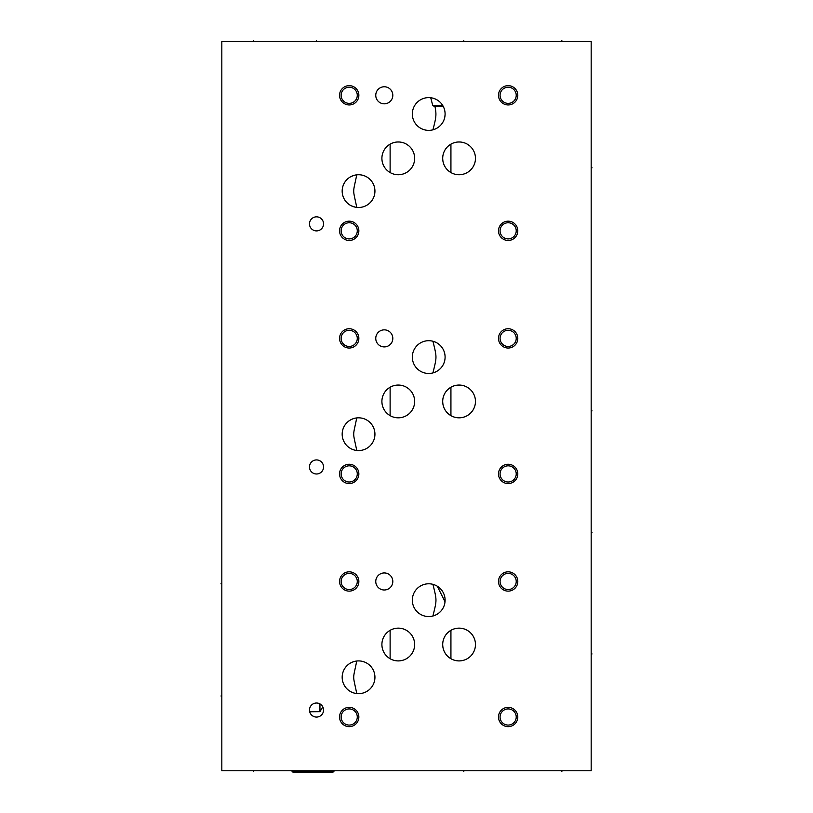 <?xml version="1.0" encoding="UTF-8"?>
<svg xmlns="http://www.w3.org/2000/svg" width="813" height="813" viewBox="0 0 813 813"><rect width="100%" height="100%" fill="white"/><g stroke="black" fill="none" stroke-linecap="round" stroke-linejoin="round"><path stroke-width="1.22" d="M221.827 41.524L221.827 770.775L591.173 770.775L591.173 41.524L221.827 41.524M339.56 581.468A9.644 9.644 0 0 1 349.204 571.824A9.644 9.644 0 0 1 358.858 581.468A9.644 9.644 0 0 1 349.204 591.122A9.644 9.644 0 0 1 339.56 581.468M339.56 717.005A9.644 9.644 0 0 1 349.204 707.351A9.644 9.644 0 0 1 358.858 717.005A9.644 9.644 0 0 1 349.204 726.649A9.644 9.644 0 0 1 339.56 717.005M498.501 717.005A9.644 9.644 0 0 1 508.145 707.351A9.644 9.644 0 0 1 517.8 717.005A9.644 9.644 0 0 1 508.145 726.649A9.644 9.644 0 0 1 498.501 717.005M498.501 581.468A9.644 9.644 0 0 1 508.145 571.824A9.644 9.644 0 0 1 517.8 581.468A9.644 9.644 0 0 1 508.145 591.122A9.644 9.644 0 0 1 498.501 581.468M358.553 693.662A16.382 16.382 0 0 1 342.171 677.28A16.382 16.382 0 0 1 358.553 660.908A16.382 16.382 0 0 1 374.935 677.28A16.382 16.382 0 0 1 358.553 693.662L356.755 693.57C352.71 673.499 352.69 681.101 356.755 660.999M398.268 660.908A16.382 16.382 0 0 1 381.897 644.526A16.382 16.382 0 0 1 398.268 628.144A16.382 16.382 0 0 1 414.65 644.526A16.382 16.382 0 0 1 398.268 660.908M428.715 616.549A16.382 16.382 0 0 1 412.333 600.167A16.382 16.382 0 0 1 428.715 583.785A16.382 16.382 0 0 1 445.097 600.167A16.382 16.382 0 0 1 428.715 616.549M459.081 660.908A16.382 16.382 0 0 1 442.699 644.526A16.382 16.382 0 0 1 459.081 628.144A16.382 16.382 0 0 1 475.463 644.526A16.382 16.382 0 0 1 459.081 660.908M316.521 717.076A7.032 7.032 0 0 1 309.489 710.044A7.032 7.032 0 0 1 316.521 703.011A7.032 7.032 0 0 1 323.554 710.044A7.032 7.032 0 0 1 316.521 717.076M384.285 589.994A8.526 8.526 0 0 1 375.758 581.468A8.526 8.526 0 0 1 384.285 572.941A8.526 8.526 0 0 1 392.811 581.468A8.526 8.526 0 0 1 384.285 589.994M339.56 338.381A9.644 9.644 0 0 1 349.204 328.737A9.644 9.644 0 0 1 358.858 338.381A9.644 9.644 0 0 1 349.204 348.035A9.644 9.644 0 0 1 339.56 338.381M339.56 473.918A9.644 9.644 0 0 1 349.204 464.264A9.644 9.644 0 0 1 358.858 473.918A9.644 9.644 0 0 1 349.204 483.562A9.644 9.644 0 0 1 339.56 473.918M498.501 473.918A9.644 9.644 0 0 1 508.145 464.264A9.644 9.644 0 0 1 517.8 473.918A9.644 9.644 0 0 1 508.145 483.562A9.644 9.644 0 0 1 498.501 473.918M498.501 338.381A9.644 9.644 0 0 1 508.145 328.737A9.644 9.644 0 0 1 517.8 338.381A9.644 9.644 0 0 1 508.145 348.035A9.644 9.644 0 0 1 498.501 338.381M358.553 450.575A16.382 16.382 0 0 1 342.171 434.193A16.382 16.382 0 0 1 358.553 417.821A16.382 16.382 0 0 1 374.935 434.193A16.382 16.382 0 0 1 358.553 450.575L356.755 450.483C352.71 430.412 352.69 438.014 356.755 417.912M398.268 417.821A16.382 16.382 0 0 1 381.897 401.439A16.382 16.382 0 0 1 398.268 385.057A16.382 16.382 0 0 1 414.65 401.439A16.382 16.382 0 0 1 398.268 417.821M428.715 373.462A16.382 16.382 0 0 1 412.333 357.08A16.382 16.382 0 0 1 428.715 340.698A16.382 16.382 0 0 1 445.097 357.08A16.382 16.382 0 0 1 428.715 373.462M459.081 417.821A16.382 16.382 0 0 1 442.699 401.439A16.382 16.382 0 0 1 459.081 385.057A16.382 16.382 0 0 1 475.463 401.439A16.382 16.382 0 0 1 459.081 417.821M316.521 473.989A7.032 7.032 0 0 1 309.489 466.957A7.032 7.032 0 0 1 316.521 459.924A7.032 7.032 0 0 1 323.554 466.957A7.032 7.032 0 0 1 316.521 473.989L317.172 473.959M384.285 346.907A8.526 8.526 0 0 1 375.758 338.381A8.526 8.526 0 0 1 384.285 329.854A8.526 8.526 0 0 1 392.811 338.381A8.526 8.526 0 0 1 384.285 346.907M339.56 95.294A9.644 9.644 0 0 1 349.204 85.65A9.644 9.644 0 0 1 358.858 95.294A9.644 9.644 0 0 1 349.204 104.948A9.644 9.644 0 0 1 339.56 95.294M339.56 230.831A9.644 9.644 0 0 1 349.204 221.177A9.644 9.644 0 0 1 358.858 230.831A9.644 9.644 0 0 1 349.204 240.475A9.644 9.644 0 0 1 339.56 230.831M498.501 230.831A9.644 9.644 0 0 1 508.145 221.177A9.644 9.644 0 0 1 517.8 230.831A9.644 9.644 0 0 1 508.145 240.475A9.644 9.644 0 0 1 498.501 230.831M498.501 95.294A9.644 9.644 0 0 1 508.145 85.65A9.644 9.644 0 0 1 517.8 95.294A9.644 9.644 0 0 1 508.145 104.948A9.644 9.644 0 0 1 498.501 95.294M358.553 207.488A16.382 16.382 0 0 1 342.171 191.106A16.382 16.382 0 0 1 358.553 174.734A16.382 16.382 0 0 1 374.935 191.106A16.382 16.382 0 0 1 358.553 207.488L358.553 207.488M398.268 174.734A16.382 16.382 0 0 1 381.897 158.352A16.382 16.382 0 0 1 398.268 141.97A16.382 16.382 0 0 1 414.65 158.352A16.382 16.382 0 0 1 398.268 174.734M428.715 130.375A16.382 16.382 0 0 1 412.333 113.993A16.382 16.382 0 0 1 428.715 97.611A16.382 16.382 0 0 1 445.097 113.993A16.382 16.382 0 0 1 428.715 130.375M459.081 174.734A16.382 16.382 0 0 1 442.699 158.352A16.382 16.382 0 0 1 459.081 141.97A16.382 16.382 0 0 1 475.463 158.352A16.382 16.382 0 0 1 459.081 174.734M316.521 230.902A7.032 7.032 0 0 1 309.489 223.87A7.032 7.032 0 0 1 316.521 216.837A7.032 7.032 0 0 1 323.554 223.87A7.032 7.032 0 0 1 316.521 230.902M384.285 103.82A8.526 8.526 0 0 1 375.758 95.294A8.526 8.526 0 0 1 384.285 86.767A8.526 8.526 0 0 1 392.811 95.294A8.526 8.526 0 0 1 384.285 103.82M457.871 660.857L456.672 660.725M455.473 660.502L454.294 660.186M453.146 659.79L452.018 659.302M450.046 630.868L450.93 630.319L450.93 658.733L449.975 658.144M471.703 654.963L470.839 655.928M470.778 655.989L469.894 656.833M468.877 657.656L467.79 658.398M466.642 659.058L465.443 659.617M464.213 660.075L462.953 660.441M461.672 660.695L460.382 660.857M450.93 630.319L452.028 629.74M454.152 628.906L455.178 628.612M458.126 628.175L460.046 628.175M445.687 653.947L445.189 653.205M444.752 652.463L444.365 651.721M443.715 650.197L443.451 649.414M443.024 647.778L442.922 647.189M442.882 646.924L442.719 645.197M442.699 644.343L442.729 643.51M442.8 642.707L442.912 641.935M443.359 639.912L443.552 639.313M444.457 637.148L444.741 636.609M445.402 635.522L445.788 634.953M446.215 634.384L446.703 633.794M447.241 633.205L448.502 632.016M447.13 655.725L446.601 655.136M463.024 628.622L464.06 628.916M465.117 629.292L466.215 629.78M467.312 630.36L469.508 631.884M470.534 632.819L471.499 633.835M472.363 634.933L473.125 636.091M473.776 637.28L474.314 638.5M474.751 639.74L475.077 640.979M475.463 644.699L475.402 645.929M475.341 646.518L475.249 647.138M475.016 648.337L474.68 649.506M474.264 650.664L473.766 651.792M473.166 652.89L472.475 653.947M397.069 660.857L395.86 660.725M394.661 660.502L393.482 660.186M392.333 659.79L391.205 659.302M389.234 630.868L390.118 630.319L390.118 658.733L389.163 658.144M411.673 653.947L412.354 652.89M410.9 654.963L410.026 655.928M409.976 655.989L409.081 656.833M408.065 657.656L406.978 658.398M405.829 659.058L404.64 659.617M403.411 660.075L402.15 660.441M400.87 660.695L399.569 660.857M390.118 630.319L391.216 629.74M393.34 628.906L394.366 628.612M397.313 628.175L399.244 628.175M384.874 653.947L384.386 653.205M383.949 652.463L383.553 651.721M382.903 650.197L382.638 649.414M382.222 647.778L382.11 647.189M382.069 646.924L381.907 645.197M381.897 644.343L381.927 643.51M381.998 642.707L382.1 641.935M382.557 639.912L382.74 639.313M383.645 637.148L383.929 636.609M384.59 635.522L384.976 634.953M385.413 634.384L385.901 633.794M386.439 633.205L387.699 632.016M386.317 655.725L385.789 655.136M402.211 628.622L403.248 628.916M404.315 629.292L405.402 629.78M406.51 630.36L408.695 631.884M409.732 632.819L410.687 633.835M411.551 634.933L412.313 636.091M412.963 637.28L413.502 638.5M413.939 639.74L414.264 640.979M414.65 644.699L414.589 645.929M414.528 646.518L414.447 647.138M414.203 648.337L413.878 649.506M413.461 650.664L412.953 651.792M457.871 417.77L456.672 417.638M455.473 417.415L454.294 417.099M453.146 416.703L452.018 416.215M450.046 387.781L450.93 387.232L450.93 415.646L449.975 415.057M471.703 411.876L470.839 412.841M470.778 412.902L469.894 413.746M468.877 414.569L467.78 415.311M466.642 415.971L465.443 416.53M464.213 416.988L462.953 417.354M461.672 417.608L460.382 417.77M450.93 387.232L452.028 386.653M454.152 385.819L455.178 385.525M458.126 385.088L460.046 385.088M445.687 410.86L445.189 410.118M444.752 409.376L444.365 408.634M443.715 407.11L443.451 406.327M443.024 404.691L442.922 404.102M442.882 403.837L442.719 402.11M442.699 401.256L442.729 400.423M442.8 399.62L442.912 398.848M443.359 396.825L443.552 396.226M444.457 394.061L444.741 393.522M445.402 392.435L445.788 391.866M446.215 391.297L446.703 390.707M447.241 390.118L448.502 388.929M447.13 412.638L446.601 412.049M463.024 385.535L464.06 385.829M465.117 386.216L466.215 386.693M467.312 387.273L469.508 388.797M470.534 389.732L471.499 390.748M472.363 391.846L473.125 393.004M473.776 394.193L474.314 395.413M474.751 396.653L475.077 397.892M475.463 401.612L475.402 402.841M475.341 403.431L475.249 404.051M475.016 405.25L474.68 406.419M474.264 407.577L473.766 408.705M473.166 409.803L472.475 410.86M397.069 417.77L395.86 417.638M394.661 417.415L393.482 417.099M392.333 416.703L391.205 416.215M389.234 387.781L390.118 387.232L390.118 415.646L389.163 415.057M410.9 411.876L410.026 412.841M409.976 412.902L409.081 413.746M408.065 414.569L406.978 415.311M405.829 415.971L404.64 416.53M403.411 416.988L402.15 417.354M400.87 417.608L399.569 417.77M390.118 387.232L391.216 386.653M393.34 385.819L394.366 385.525M397.313 385.088L399.244 385.088M384.874 410.86L384.386 410.118M383.949 409.376L383.553 408.634M382.903 407.11L382.638 406.327M382.222 404.691L382.11 404.102M382.069 403.837L381.907 402.11M381.897 401.256L381.927 400.423M381.998 399.62L382.1 398.848M382.557 396.825L382.74 396.226M383.645 394.061L383.929 393.522M384.59 392.435L384.976 391.866M385.413 391.297L385.901 390.707M386.439 390.118L387.699 388.929M386.317 412.638L385.789 412.049M402.211 385.535L403.248 385.829M404.315 386.216L405.402 386.693M406.51 387.273L408.695 388.797M409.732 389.732L410.687 390.748M411.551 391.846L412.313 393.004M412.963 394.193L413.502 395.413M413.939 396.653L414.264 397.892M414.65 401.612L414.589 402.841M414.528 403.431L414.447 404.051M414.203 405.25L413.878 406.419M413.461 407.577L412.953 408.705M412.354 409.803L411.673 410.86M457.871 174.683L456.672 174.551M455.473 174.328L454.294 174.012M453.146 173.616L452.018 173.128M450.046 144.694L450.93 144.145L450.93 172.559L449.975 171.97M471.703 168.789L470.839 169.754M470.778 169.815L469.894 170.659M468.877 171.482L467.79 172.224M466.642 172.884L465.443 173.443M464.213 173.901L462.953 174.267M461.672 174.521L460.382 174.683M450.93 144.145L452.028 143.566M454.152 142.732L455.178 142.448M458.126 142.001L460.046 142.001M445.687 167.773L445.189 167.031M444.752 166.289L444.365 165.547M443.715 164.023L443.451 163.24M443.024 161.604L442.922 161.015M442.882 160.75L442.719 159.023M442.699 158.169L442.729 157.336M442.8 156.533L442.912 155.761M443.359 153.738L443.552 153.139M444.457 150.974L444.741 150.435M445.402 149.348L445.788 148.779M446.215 148.21L446.703 147.62M447.241 147.031L448.502 145.842M447.13 169.551L446.601 168.962M463.024 142.448L464.06 142.742M465.117 143.129L466.215 143.606M467.312 144.186L469.508 145.71M470.534 146.645L471.499 147.661M472.363 148.759L473.125 149.917M473.776 151.106L474.314 152.326M474.751 153.566L475.077 154.805M475.463 158.525L475.402 159.755M475.341 160.344L475.249 160.964M475.016 162.163L474.68 163.332M474.264 164.49L473.766 165.618M473.166 166.716L472.475 167.773M397.069 174.683L395.86 174.551M394.661 174.328L393.482 174.012M392.333 173.616L391.205 173.128M389.234 144.694L390.118 144.145L390.118 172.559L389.163 171.97M410.9 168.789L410.026 169.754M409.976 169.815L409.081 170.659M408.065 171.482L406.978 172.224M405.829 172.884L404.64 173.443M403.411 173.901L402.15 174.267M400.87 174.521L399.569 174.683M390.118 144.145L391.216 143.566M393.34 142.732L394.366 142.448M397.313 142.001L399.244 142.001M384.874 167.773L384.386 167.031M383.949 166.289L383.553 165.547M382.903 164.023L382.638 163.24M382.222 161.604L382.11 161.015M382.069 160.75L381.907 159.023M381.897 158.169L381.927 157.336M381.998 156.533L382.1 155.761M382.557 153.738L382.74 153.139M383.645 150.974L383.929 150.435M384.59 149.348L384.976 148.779M385.413 148.21L385.901 147.62M386.439 147.031L387.699 145.842M386.317 169.551L385.789 168.962M402.211 142.448L403.248 142.742M404.315 143.129L405.402 143.606M406.51 144.186L408.695 145.71M409.732 146.645L410.687 147.661M411.551 148.759L412.313 149.917M412.963 151.106L413.502 152.326M413.939 153.566L414.264 154.805M414.65 158.525L414.589 159.755M414.528 160.344L414.447 160.964M414.203 162.163L413.878 163.332M413.461 164.49L412.953 165.618M412.354 166.716L411.673 167.773M437.252 586.183L445.016 601.732M432.933 372.913C436.967 356.379 436.967 357.791 432.933 341.257M432.191 341.074L431.52 340.942M432.933 129.826C436.276 117.001 436.561 114.745 435.016 106.706L443.39 106.706L443.847 107.733M430.88 616.406L431.479 616.315M432.191 616.173L432.923 616C436.977 599.455 436.967 600.878 432.933 584.344L432.191 584.161M432.994 615.98L433.868 615.715M434.782 615.39L435.707 614.984M436.632 614.506L437.435 614.039M437.546 613.967L438.441 613.348M439.284 612.677L440.87 611.152M441.581 610.309L442.242 609.404M443.39 607.453L443.857 606.407M444.264 605.329L444.589 604.222M444.996 601.925L445.087 600.756M445.087 599.588L444.996 598.419M444.589 596.122L444.264 595.004M443.857 593.927L443.39 592.89M442.242 590.939L441.581 590.035M440.87 589.191L439.284 587.657M438.441 586.986L437.546 586.376M437.445 586.305L436.632 585.827M435.707 585.36L434.782 584.954M433.868 584.618L432.994 584.364M431.479 584.029L430.88 583.937M444.254 108.8L444.579 109.897M444.996 112.164L445.077 113.312M445.087 114.47L444.863 116.767M444.63 117.885L444.315 118.993M444.223 119.257L443.928 120.06M443.471 121.096L442.953 122.092M442.374 123.037L441.733 123.942M440.29 125.578L439.508 126.32M438.674 127.001L436.916 128.18M436.002 128.667L435.087 129.084M434.935 129.145L432.486 129.938M432.323 129.978L431.744 130.09M430.616 340.81L431.144 340.881M431.794 340.993L435.087 341.988M435.209 342.049L436.144 342.486M437.069 342.995L438.847 344.214M439.681 344.915L440.473 345.677M441.215 346.501L441.662 347.06M441.906 347.375L442.546 348.31M443.115 349.285L443.624 350.301M444.061 351.368L444.721 353.594M444.924 354.742L445.057 355.911M445.057 358.259L444.924 359.417M444.721 360.576L444.061 362.801M443.624 363.858L443.115 364.885M442.546 365.86L441.906 366.785M441.642 367.141L441.215 367.669M440.473 368.482L439.681 369.254M438.847 369.956L438.116 370.494M437.973 370.596L437.069 371.175M436.144 371.683L435.209 372.12M435.077 372.181L432.557 373.004M435.016 106.706L432.75 105.548L442.75 105.548L443.39 106.706M428.715 97.611L427.892 97.641L428.715 97.611A16.382 16.382 0 0 1 429.193 97.621L429.894 97.662A16.382 16.382 0 0 1 430.727 97.743L432.75 105.548M429.274 97.621L429.914 97.662M429.965 97.662L430.616 97.723M430.768 97.743L431.652 97.885M432.587 98.078L434.538 98.688M434.64 98.729L436.479 99.572M437.414 100.111L438.309 100.721M439.172 101.391L439.884 102.011M439.985 102.113L440.758 102.895M441.479 103.729L442.14 104.613M358.025 174.734L357.364 174.775M356.755 174.825C352.7 194.917 352.7 187.305 356.755 207.396M358.045 207.488L357.364 207.447M356.551 207.366L355.637 207.234M355.403 207.183L351.562 205.923M351.226 205.76L350.555 205.404M349.59 204.825L348.665 204.175M347.791 203.463L346.978 202.691M345.505 201.014L344.864 200.1M344.285 199.144L343.879 198.372M343.767 198.159L343.32 197.132M342.944 196.075L342.639 194.998M342.639 187.224L342.944 186.147M343.32 185.09L343.767 184.063M343.848 183.89L344.285 183.077M344.864 182.122L345.505 181.208M346.978 179.531L347.791 178.758M348.665 178.047L349.59 177.397M350.555 176.817L351.246 176.451M351.562 176.299L354.651 175.202M354.773 175.171L355.383 175.039M355.637 174.988L356.551 174.856M358.035 417.821L357.364 417.862M356.551 417.943L355.647 418.075M355.576 418.095L353.635 418.573M353.543 418.604L351.562 419.386M351.043 419.64L349.59 420.484M349.549 420.514L348.675 421.134M347.801 421.845L346.978 422.608M345.505 424.295L344.864 425.209M344.285 426.164L343.909 426.866M343.767 427.15L343.32 428.177M342.944 429.234L342.649 430.311M342.639 438.085L342.944 439.162M343.32 440.219L344.285 442.231M344.864 443.187L345.505 444.101M346.978 445.788L347.801 446.55M348.675 447.262L349.478 447.831M349.59 447.912L350.566 448.491M351.562 449.01L353.431 449.762M353.635 449.823L354.661 450.107M354.793 450.138L355.494 450.29M355.647 450.321L356.551 450.453M357.364 450.534L358.035 450.565M358.035 660.908L357.364 660.949M356.551 661.03L355.647 661.162M355.576 661.182L353.635 661.66M353.543 661.691L351.562 662.473M351.043 662.727L349.59 663.571M349.549 663.601L348.675 664.221M347.801 664.932L346.978 665.695M345.505 667.382L344.864 668.296M344.285 669.251L343.909 669.953M343.767 670.237L343.32 671.264M342.944 672.321L342.649 673.398M342.639 681.172L342.944 682.249M343.32 683.306L344.285 685.318M344.864 686.274L345.505 687.188M346.978 688.875L347.801 689.637M348.675 690.349L349.478 690.918M349.59 690.999L350.566 691.578M351.562 692.097L353.431 692.849M353.635 692.91L354.661 693.194M354.793 693.225L355.494 693.377M355.647 693.408L356.551 693.54M357.364 693.621L358.035 693.652M349.204 573.389A8.079 8.079 0 0 1 357.283 581.468A8.079 8.079 0 0 1 349.204 589.547A8.079 8.079 0 0 1 341.125 581.468A8.079 8.079 0 0 1 349.204 573.389M349.204 708.926A8.079 8.079 0 0 1 357.283 717.005A8.079 8.079 0 0 1 349.204 725.074A8.079 8.079 0 0 1 341.125 717.005A8.079 8.079 0 0 1 349.204 708.926M508.145 708.926A8.079 8.079 0 0 1 516.225 717.005A8.079 8.079 0 0 1 508.145 725.074A8.079 8.079 0 0 1 500.066 717.005A8.079 8.079 0 0 1 508.145 708.926M508.145 573.389A8.079 8.079 0 0 1 516.225 581.468A8.079 8.079 0 0 1 508.145 589.547A8.079 8.079 0 0 1 500.066 581.468A8.079 8.079 0 0 1 508.145 573.389M315.911 703.042L315.312 703.123M314.712 703.255L314.123 703.438M312.456 704.302L311.938 704.719M310.607 706.233L310.271 706.822M309.987 707.432L309.773 708.072M309.611 708.723L309.519 709.383M309.519 710.704L309.611 711.365M309.773 712.015L309.987 712.655M310.271 713.265L310.607 713.855M311.135 714.566L311.765 715.227M311.938 715.379L313.605 716.446M314.123 716.66L314.712 716.842M315.312 716.975L315.911 717.046M322.791 706.863L321.918 705.542L322.791 706.863L319.956 711.66L319.956 703.916M323.015 707.34L323.228 707.92M323.533 709.566L323.472 708.997M319.123 716.578L318.472 716.802M309.54 710.918L309.702 711.761L309.54 710.918L309.702 711.761L319.956 711.66M317.172 717.046L317.822 716.954M319.753 716.294L320.373 715.928M320.952 715.501L321.501 715.013M321.521 714.983L321.989 714.475M322.395 713.905L322.741 713.316M323.015 712.747L323.218 712.178M323.472 711.09L323.533 710.562M322.741 706.771L322.395 706.192M321.989 705.623L320.952 704.586M320.373 704.16L319.753 703.804M319.113 703.509L318.472 703.286M317.822 703.133L317.172 703.042M312.111 229.347L313.005 229.957M310.2 226.959L310.769 227.914M312.151 472.465L313.005 473.044M310.607 470.768L310.271 470.178L310.607 470.768M309.987 469.568L309.773 468.928L309.987 469.568M309.611 468.278L309.519 467.617L309.611 468.278M309.611 465.636L309.54 466.164M310.861 219.703L310.475 220.293M310.139 220.912L309.895 221.512M309.885 221.563L309.682 222.223M309.56 222.904L309.499 223.595M309.499 224.286L309.58 224.967M309.723 225.648L309.926 226.309M314.123 230.486L314.712 230.668M315.312 230.801L315.911 230.872M318.513 230.618L319.174 230.384M319.814 230.079L320.444 229.703M321.033 229.256L321.582 228.748M321.775 228.534L322.355 227.792M322.476 227.61L322.812 227.01M323.066 226.431L323.269 225.851M323.401 225.303L323.493 224.754M323.513 223.158L323.442 222.61M323.31 222.061L323.137 221.492M322.588 220.323L321.42 218.829M319.072 230.425L318.432 230.638M315.911 459.955L315.312 460.036M314.712 460.168L314.123 460.351M318.472 473.715L319.113 473.491L318.472 473.715M319.753 473.207L320.373 472.841L319.753 473.207M321.521 471.896L321.989 471.388M322.395 470.818L322.741 470.229L322.395 470.818M323.533 466.438L323.472 465.91M322.741 463.684L322.395 463.105L322.741 463.684M321.989 462.536L320.952 461.499L321.989 462.536M320.373 461.073L319.753 460.717L320.373 461.073M319.113 460.422L318.472 460.199L319.113 460.422M317.822 460.046L317.172 459.955L317.822 460.046M314.123 473.573L314.712 473.755M315.312 473.888L315.911 473.959M349.204 330.302A8.079 8.079 0 0 1 357.283 338.381A8.079 8.079 0 0 1 349.204 346.46A8.079 8.079 0 0 1 341.125 338.381A8.079 8.079 0 0 1 349.204 330.302M349.204 465.839A8.079 8.079 0 0 1 357.283 473.918A8.079 8.079 0 0 1 349.204 481.997A8.079 8.079 0 0 1 341.125 473.918A8.079 8.079 0 0 1 349.204 465.839M508.145 465.839A8.079 8.079 0 0 1 516.225 473.918A8.079 8.079 0 0 1 508.145 481.997A8.079 8.079 0 0 1 500.066 473.918A8.079 8.079 0 0 1 508.145 465.839M508.145 330.302A8.079 8.079 0 0 1 516.225 338.381A8.079 8.079 0 0 1 508.145 346.46A8.079 8.079 0 0 1 500.066 338.381A8.079 8.079 0 0 1 508.145 330.302M349.204 87.215A8.079 8.079 0 0 1 357.283 95.294A8.079 8.079 0 0 1 349.204 103.373A8.079 8.079 0 0 1 341.125 95.294A8.079 8.079 0 0 1 349.204 87.215M349.204 222.752A8.079 8.079 0 0 1 357.283 230.831A8.079 8.079 0 0 1 349.204 238.91A8.079 8.079 0 0 1 341.125 230.831A8.079 8.079 0 0 1 349.204 222.752M508.145 222.752A8.079 8.079 0 0 1 516.225 230.831A8.079 8.079 0 0 1 508.145 238.91A8.079 8.079 0 0 1 500.066 230.831A8.079 8.079 0 0 1 508.145 222.752M508.145 87.215A8.079 8.079 0 0 1 516.225 95.294A8.079 8.079 0 0 1 508.145 103.373A8.079 8.079 0 0 1 500.066 95.294A8.079 8.079 0 0 1 508.145 87.215M334.062 771.151L291.948 771.151L293.147 772.35L332.863 772.35L334.062 770.775M220.963 583.785L221.827 583.785L220.963 583.785M220.963 695.979L221.827 695.979L220.963 695.979M253.392 770.775L253.392 771.649M561.854 770.775L561.854 771.649M463.796 770.775L463.796 771.649L463.796 770.775M253.392 41.524L253.392 40.65M561.854 41.524L561.854 40.65M316.45 41.524L316.45 40.65L316.45 41.524M463.796 41.524L463.796 40.65L463.796 41.524M591.173 653.947L592.037 653.947L591.173 653.947M591.173 410.86L592.037 410.86L591.173 410.86M591.173 167.773L592.037 167.773L591.173 167.773M591.173 532.332L592.037 532.332L591.173 532.332"/></g></svg>
